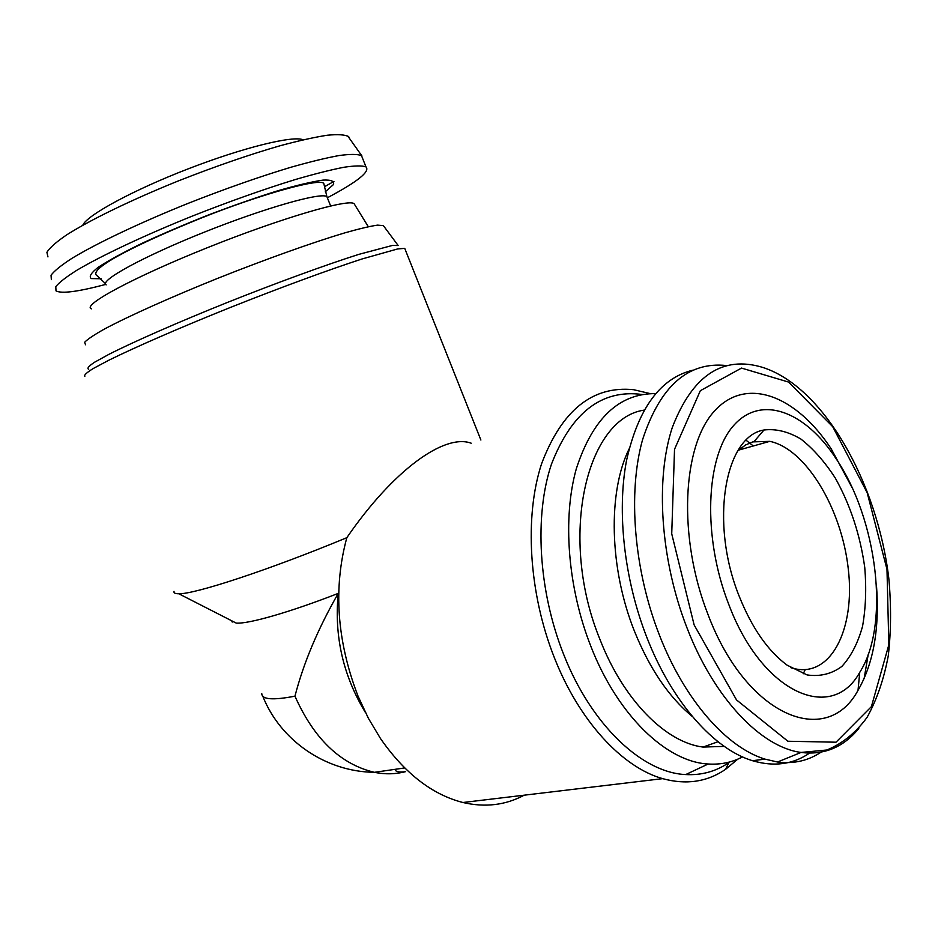 <?xml version="1.0" encoding="UTF-8"?>
<svg xmlns="http://www.w3.org/2000/svg" width="938" height="938" viewBox="0 0 938 938"><rect width="100%" height="100%" fill="white"/><g stroke="black" fill="none" stroke-linecap="round" stroke-linejoin="round"><path stroke-width="1.41" d="M261.796 693.71C261.972 699.56 273.028 700.381 294.954 696.172C303.56 662.896 318.005 628.636 338.255 593.379C334.069 636.07 343.12 675.77 365.398 712.47M231.44 620.651L236.235 623.102C248.429 624.087 289.959 612.233 338.255 593.379M174.022 591.35C173.577 592.98 175.16 593.777 178.771 593.754C194.459 594.387 269.065 569.941 346.826 537.685C333.131 588.149 336.859 640.971 358.023 696.125L368.364 718.262L380.523 738.593C404.688 773.322 432.148 794.627 462.926 802.506C485.098 807.641 505.512 805.203 524.19 795.19M294.954 696.172C313.949 738.804 340.424 764.189 374.379 772.326C385.131 774.483 395.519 774.26 405.556 771.657C398.849 772.537 395.379 771.763 395.144 769.324M84.819 376.326C83.81 375.212 86.648 372.597 93.319 368.482L108.691 360.298C135.037 347.259 179.662 327.808 229.353 307.863C279.254 287.978 328.511 269.874 362.115 258.947L397.642 248.945L404.735 248.371L480.889 440.028M346.826 537.685C393.397 469.938 444.495 433.333 471.228 443.217M88.711 369.302C86.742 368.482 88.7 366.137 94.562 362.244L108.902 354.341C134.04 341.584 178.185 322.203 227.641 302.341C277.32 282.549 326.283 264.704 358.891 254.35L392.401 245.451L398.158 245.522L383.724 226.093M85.522 344.774L84.643 342.276C87.515 339.239 94.199 334.772 104.716 328.886C128.752 316.071 170.986 297.123 218.39 278.058C266.017 259.111 313.128 242.321 344.762 232.882C359.242 228.766 370.17 226.187 377.522 225.132L383.384 225.636M91.408 308.837C81.383 305.448 133.618 277.156 207.802 247.526C281.904 217.851 349.147 198.352 354.142 203.745L354.74 204.719M105.701 284.413C78.006 291.765 61.439 293.922 55.999 290.862L55.799 286.653C59.082 282.49 66.164 276.991 77.033 270.144C101.773 255.488 144.487 235.368 192.571 215.986C229.658 201.365 263.918 189.206 295.376 179.521C314.593 173.929 330.739 169.848 343.8 167.281C354.822 165.639 362.22 165.51 365.972 166.882C370.381 171.455 357.613 181.702 327.667 197.613M51.355 279.653L51.051 275.209C54.275 270.883 61.298 265.219 72.12 258.231C96.743 243.294 139.422 222.986 187.53 203.593C224.639 188.972 258.97 176.895 290.499 167.374C309.786 161.887 325.99 157.936 339.11 155.532C350.202 154.043 357.671 154.067 361.493 155.614L362.701 158.639M333.951 181.421L324.771 186.556M82.755 225.249C86.859 215.271 132.856 190.215 188.092 168.887C243.305 147.489 293.348 135.307 303.138 139.797M650.374 393.643L633.642 389.704C592.57 385.541 561.897 410.187 541.613 463.665C524.272 516.334 528.645 593.051 554.487 657.995C579.309 721.088 622.328 767.413 662.685 778.646C686.147 785.059 707.111 781.964 725.555 769.348L737.737 759.17M642.342 394.511C601.985 389.024 571.688 412.239 551.462 464.158C534.179 515.314 538.283 590.577 563.597 654.255C591.28 725.086 642.249 772.818 685.713 774.565C701.565 775.409 715.94 771.446 728.826 762.664L729.94 761.89M655.592 393.62C619.174 393.35 592.757 418.36 576.354 468.625C562.401 517.975 567.572 587.493 590.975 646.634C617.755 715.389 666.601 761.973 708.19 764.001C720.548 764.798 731.992 762.43 742.544 756.896M644.113 410.129C586.18 418.325 557.934 537.697 600.203 640.033C623.7 700.334 665.874 742.521 703.019 747.07L724.253 746.39M629.081 448.95C607.824 491.981 609.161 568.182 634.487 631.286C649.647 668.794 668.958 697.227 692.432 716.597M692.819 370.182C660.317 378.178 638.215 408.323 626.502 460.652C616.747 511.843 624.169 579.59 647.009 637.817C671.936 701.905 713.924 749.157 752.475 760.695C774.085 767.085 793.278 764.435 810.057 752.768M726.481 365.55C688.023 361.435 660.047 386.186 642.53 439.816C627.733 492.673 633.771 569.753 659.52 635.378C684.576 699.9 726.587 747.504 765.056 759.147L777.508 762.008C794.24 764.153 809.236 760.542 822.509 751.174M864.109 678.725L868.201 654.536M851.868 487.197L831.244 448.915C796.315 395.625 746.261 375.681 714.381 411.137C682.289 445.89 677.611 537.169 707.956 614.367C746.402 716.573 826.636 748.829 858.024 690.333C873.548 663.354 879.692 628.331 876.467 585.265M728.709 604.26C762.125 693.463 831.889 723.28 859.747 672.323C890.502 624.497 877.276 519.101 835.875 458.354C804.839 411.055 760.824 394.136 733.364 425.852C705.728 456.982 702.292 536.841 728.709 604.26M739.191 596.205C751.913 627.956 767.905 650.96 787.181 665.218L807.067 674.926C820 676.802 831.596 673.976 841.855 666.437C850.989 656.471 857.895 643.116 862.538 626.373C865.762 608.211 866.501 588.607 864.766 567.56C860.181 534.894 850.367 505.066 835.289 478.052C824.737 461.754 813.246 448.739 800.841 439.007C788.225 431.574 775.937 428.572 763.978 430.003C724.91 436.064 709.351 522.454 739.191 596.205M790.711 667.622L792.364 668.126C830.54 679.182 855.479 629.421 848.292 569.038C841.738 508.748 805.812 448.739 769.793 441.341L752.839 441.892L745.593 444.964L737.831 450.803M106.17 284.882C98.865 280.931 142.752 256.742 203.745 232.389C264.668 207.978 321.148 192.02 326.881 196.593L327.62 198.422M101.257 278.785L91.291 278.563C88.723 276.64 91.08 272.852 98.349 267.189C108.538 260.518 123.042 252.592 141.849 243.399C162.649 233.785 185.22 224.159 209.561 214.521C233.937 205.305 256.672 197.39 277.777 190.777C297.006 185.22 312.108 181.667 323.094 180.096C331.29 179.721 334.714 181.233 333.377 184.622L325.31 191.786M47.955 256.895L46.9 252.287C49.608 247.867 56.092 242.133 66.375 235.075C89.919 220.031 131.555 199.794 178.748 180.753C215.189 166.425 248.875 154.782 279.817 145.824C298.706 140.735 314.523 137.206 327.28 135.236C338.008 134.193 345.125 134.662 348.608 136.643L349.417 137.804M803.233 673.777L805.191 669.709M753.296 445.984L746.109 440.262M777.508 762.008L801.111 752.44L826.882 750.001C842.523 743.564 855.925 732.672 867.087 717.324C876.807 699.795 883.877 679.288 888.274 655.791C891.123 631.098 891.288 605.209 888.778 578.101C877.253 482.613 823.799 387.007 762.758 367.415C722.682 355.256 692.525 375.27 672.312 427.447C655.193 479.201 660.317 559.693 687.062 628.038C714.17 698.341 761.152 747.328 801.111 752.44C824.139 755.301 843.368 747.316 858.798 728.498M694.132 624.919L736.518 699.924L787.897 741.243L836.028 742.204L871.402 706.631L888.837 644.816L886.985 569.343L867.193 492.731L832.721 426.696L788.541 382.059L741.512 368.083L700.334 390.7L674.528 449.302L671.725 533.804L694.132 624.919M232.225 622.07L231.698 620.792M236.235 623.102L178.771 593.754M262.804 696.266C280.298 740.328 325.392 771.775 374.379 772.326L404.677 767.941M354.142 203.745L368.282 226.691M330.622 205.938L326.881 196.593L323.821 183.614C321.23 177.423 260.6 194.307 202.256 217.651C143.362 241.336 91.772 266.451 96.004 274.74L105.478 283.616M365.972 166.882L361.493 155.614M347.752 135.998L361.904 155.931M462.926 802.506L662.685 778.646M728.826 762.664L725.555 769.348M708.19 764.001L685.713 774.565M718.004 741.735L703.019 747.07M752.475 760.695L765.056 759.147M835.875 458.354L831.244 448.915M859.747 672.323L858.024 690.333M738.546 450.134L769.793 441.341M754.093 441.552L763.978 430.003"/></g></svg>
